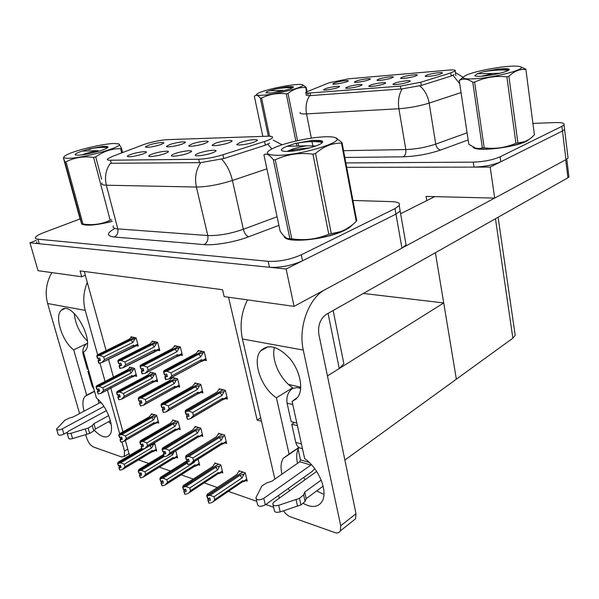 <?xml version="1.0" encoding="UTF-8"?>
<svg xmlns="http://www.w3.org/2000/svg" width="599" height="599" viewBox="0 0 599 599"><rect width="100%" height="100%" fill="white"/><g stroke="black" fill="none" stroke-linecap="round" stroke-linejoin="round"><path stroke-width="0.9" d="M192.197 143.865L188.752 145.722C188.123 147.114 198.816 145.639 204.693 143.505L207.539 142.225C210.945 140.106 199.048 141.394 192.197 143.865M175.148 153.539C172.826 154.362 171.591 155.036 171.434 155.575C170.79 157.065 181.729 155.568 187.884 153.307L190.931 151.929C194.585 149.645 182.366 150.911 175.148 153.539M215.558 143.191L212.203 145.055C211.514 146.545 222.746 145.04 228.728 142.817L231.431 141.581C235.085 139.327 222.543 140.623 215.558 143.191M240.184 142.487L236.919 144.344C236.171 145.946 248.001 144.404 254.081 142.09L256.642 140.907C260.558 138.504 247.312 139.799 240.184 142.487M170.019 144.494L166.492 146.351C165.916 147.661 176.106 146.216 181.886 144.157L184.851 142.847C188.041 140.847 176.72 142.128 170.019 144.494M148.919 145.1L145.325 146.95C147.182 147.826 152.146 147.107 160.21 144.778L163.295 143.431C166.275 141.551 155.493 142.817 148.919 145.1M131.136 154.332C128.703 155.163 127.415 155.837 127.265 156.346C129.137 157.297 134.251 156.556 142.599 154.123L145.901 152.67C149.076 150.656 138.04 151.914 131.136 154.332M152.565 153.943C150.192 154.774 148.926 155.448 148.769 155.972C148.178 157.357 158.6 155.897 164.643 153.726L167.825 152.311C171.232 150.162 159.626 151.427 152.565 153.943M198.965 153.112C196.719 153.928 195.506 154.602 195.349 155.148C194.638 156.751 206.153 155.223 212.428 152.865L215.318 151.54C219.249 149.099 206.348 150.364 198.965 153.112M144.546 144.262L112.245 156.481L107.558 158.937C106.854 159.806 107.827 160.233 110.493 160.225L198.681 159.244C205.824 158.96 213.903 157.462 222.933 154.744L264.571 141.469C268.681 140.144 271.25 138.968 272.275 137.942C273.294 136.684 271.676 136.108 267.401 136.22L167.368 139.649C160.517 140.114 152.91 141.649 144.546 144.262M260.692 417.87L257.158 420.086L228.533 297.231M343.19 360.433L343.856 363.765L339.251 368.535L327.458 375.94L443.717 302.937L456.356 379.182L344.874 460.054M36.352 240.364L29.95 242.79L286.112 268.988L294.079 306.366L224.176 296.625L222.558 289.721L80.094 270.905L81.719 276.768L85.32 275.241L106.12 350.61M108.516 359.28L113.428 377.085M286.112 268.988L395.969 214.128L400.169 211.035L399.735 208.542L400.169 211.035L395.969 214.128L302.532 260.79C291.571 265.627 280.557 267.79 269.498 267.289L39.272 243.748C37.116 243.501 36.284 242.88 36.786 241.869M81.719 276.768L38.044 270.681L29.95 242.79M294.079 306.366L401.951 248.151L406.062 244.811L405.575 242.026M84.279 271.459L85.32 275.241M201.137 392.472L202.934 392.922L200.815 384.393L194.825 382.941L195.019 383.727M177.94 386.662L179.693 387.096L177.566 378.77L171.876 377.4L172.07 378.164M155.92 381.144L157.627 381.57L155.493 373.447L150.094 372.136L150.282 372.87M134.985 375.902L136.647 376.314L134.513 368.378L129.377 367.135L129.571 367.846M245.612 480.548L247.23 481.087L245.231 472.798L238.934 470.754L239.136 471.57M221.248 472.439L222.828 472.97L220.814 464.869L214.846 462.937L215.041 463.723M198.127 464.749L199.662 465.258L198.089 459.096M176.143 457.434L177.641 457.936L175.732 450.65M155.223 450.478L156.691 450.965L154.662 443.402L153.808 443.125M225.613 398.605L227.455 399.061L225.351 390.316L219.024 388.788L219.219 389.605M180.576 355.087L182.47 355.492L180.299 346.873L174.451 345.683L174.653 346.454M157.964 350.258L159.806 350.655L157.627 342.246L152.086 341.116L152.281 341.864M136.49 345.675L138.287 346.057L136.108 337.858L130.844 336.78L131.039 337.507M224.977 442.953L226.662 443.455L224.61 435.084L218.47 433.294L218.665 434.103M201.204 435.847L202.844 436.334L200.785 428.158L194.96 426.466L195.154 427.237M178.637 429.094L180.239 429.573L178.165 421.584L172.632 419.974L172.826 420.723M157.185 422.677L158.742 423.141L156.668 415.339L151.405 413.804L151.599 414.53M204.431 360.179L206.378 360.598L204.214 351.755L198.044 350.497L198.239 351.299M129.511 455.442L125.333 440.4M122.945 431.812L110.448 386.842M273.608 507.241L265.799 504.5M256.754 501.326L228.324 491.36M217.355 487.511L204.087 482.854M193.282 479.065L181.1 474.797M170.46 471.061L159.259 467.138M148.784 463.461L138.489 459.852M261.471 421.232L257.158 420.086M363.316 293.45L443.717 302.937M378.86 79.128L377.026 80.101C376.374 81.187 387.036 79.689 391.461 78.065L392.951 77.406C395.565 75.863 383.854 77.308 378.86 79.128M370.751 85.058L368.819 86.099C368.145 87.244 379.077 85.739 383.667 84.032L385.224 83.336C388.002 81.696 375.962 83.141 370.751 85.058M402.363 77.151L400.604 78.11C399.915 79.248 411.079 77.713 415.534 76.043L416.926 75.414C419.689 73.797 407.402 75.279 402.363 77.151M426.93 75.077L425.245 76.021C424.519 77.226 436.229 75.646 440.699 73.924L441.995 73.333C444.915 71.633 431.999 73.153 426.93 75.077M356.338 81.022L354.436 82.011C353.829 83.036 364.02 81.584 368.415 80.004L369.987 79.315C372.466 77.848 361.287 79.255 356.338 81.022M334.751 82.834L332.782 83.838C332.205 84.818 341.969 83.403 346.327 81.861L347.989 81.15C350.34 79.749 339.648 81.12 334.751 82.834M325.624 88.63L323.55 89.7C322.958 90.734 332.939 89.303 337.462 87.694L339.199 86.937C341.685 85.455 330.73 86.825 325.624 88.63M347.697 86.877L345.69 87.933C345.061 89.026 355.499 87.559 360.059 85.904L361.706 85.178C364.334 83.613 352.856 85.028 347.697 86.877M394.853 83.149L393.004 84.174C392.285 85.387 403.741 83.83 408.368 82.078L409.821 81.419C412.756 79.697 400.11 81.172 394.853 83.149M329.233 82.737L305.767 92.231C305.176 92.965 306.613 93.219 310.08 92.98L400.424 86.106L420.79 82.235L450.755 72.891L455.165 70.959C455.884 70.001 453.787 69.716 448.868 70.105L348.588 78.813L329.233 82.737M346.694 167.323L490.192 167.076L562.468 130.986L564.587 129.459L564.438 128.201L564.587 129.459L562.468 130.986L500.801 161.775C493.374 164.98 484.449 166.754 474.019 167.106L346.694 167.323M426.75 200.62L426.054 196.42L494.692 198.097L565.965 159.633L568.047 157.986L567.874 156.579M494.692 198.097L490.192 167.076M514.885 333.231L515.2 335.388L512.871 338.188L456.356 379.182L435.391 252.711M81.209 222.626L81.756 224.071C86.278 226.13 96.409 225.246 112.178 221.428M284.128 236.178C284.532 243.8 326.043 239.959 344.687 230.263C348.611 228.324 351.224 226.467 352.519 224.692M282.129 144.801L273.174 140.106M269.595 143.168L265.364 145.198L223.786 158.555L200.732 162.636L110.396 163.287C105.791 169.667 104.443 176.975 106.337 185.211C102.481 185.091 101.051 184.335 102.047 182.942M80.064 218.949L43.854 232.562C39.145 234.359 36.352 235.954 35.483 237.346C34.982 238.342 35.805 238.949 37.954 239.181L268.195 261.321C279.261 261.778 290.298 259.599 301.297 254.807L394.996 208.617L399.211 205.562C400.461 203.218 397.938 201.908 391.641 201.631L352.504 200.455M473.008 147.084C474.917 152.086 513.92 147.893 526.753 141.109L530.819 138.107M454.124 74.576L451.234 76.028L421.307 85.432L402.146 88.869L309.638 95.66C306.793 95.54 305.67 95.234 306.269 94.754M307.594 94.23L308.515 93.923M345.863 162.913L473.277 162.149C483.715 161.767 492.655 159.985 500.105 156.811L561.907 126.352L564.026 124.847C564.835 123.154 561.869 122.398 555.138 122.563L533.013 123.394M167.001 375.176L165.279 376.105L164.845 377.018L167.376 376.614L166.702 374.023L164.53 374.517L163.864 371.927L166.911 371.238L171.014 372.84L171.778 375.813L201.519 359.677L203.271 360.815L200.68 361.714L168.911 378.995L165.511 379.594L164.845 377.018M203.143 351.538L201.616 351.635L163.864 371.927M204.326 352.219L198.808 354.129L166.911 371.238M203.024 352.916L200.8 356.764L171.014 372.84M199.272 350.752L197.393 351.755L195.993 353.537L164.119 370.579L163.505 371.844L201.474 351.718M201.024 351.111L200.478 351.403L201.444 351.598M164.852 374.45L165.279 376.105M200.8 356.764L198.808 354.129M171.778 375.813L168.911 378.995M165.871 379.684L165.204 377.1M201.519 359.677L200.68 361.714M163.505 371.844L164.411 374.375M164.53 374.517L163.767 371.904M163.594 371.867L164.268 374.457M220.155 389.058L218.388 390.084L217.07 392.031L185.72 410.203L185.173 411.595L222.521 390.136M185.271 411.618L185.825 414.156L185.173 411.595M186.484 414.194L186.873 415.713L186.484 416.709L187.502 419.367L186.851 416.814L189.022 416.32L188.371 413.759L186.102 414.231L185.443 411.67L188.588 410.996L192.691 412.569L193.432 415.504L222.671 398.305L221.787 400.252L227.133 397.706M186.199 414.253L185.54 411.693M224.123 390.016L222.671 390.046L185.443 411.67M221.959 389.492L221.495 389.762L222.491 390.001M222.671 398.305L224.43 399.301M193.432 415.504L190.542 418.671L221.787 400.252M187.502 419.367L190.542 418.671M188.588 410.996L219.96 392.742L221.974 395.422L192.691 412.569M219.96 392.742L224.168 391.491L221.974 395.422M224.168 391.491L225.449 390.743M186.873 415.713L188.61 414.695M143.46 369.583L141.836 370.437L141.364 371.313L143.812 370.916L143.146 368.392L141.027 368.872L140.361 366.348L143.326 365.682L147.347 367.247L148.11 370.137L177.641 354.578L179.378 355.724L176.885 356.57L145.332 373.237L142.03 373.821L141.364 371.313M179.333 346.679L177.858 346.776L140.361 366.348M180.411 347.33L175.005 349.172L143.326 365.682M179.131 347.997L176.922 351.74L147.347 367.247M175.664 345.93L173.792 346.903L172.34 348.618L140.683 365.053L140.016 366.266L177.723 346.851M177.326 346.267L176.78 346.551L177.693 346.746M141.394 368.789L141.836 370.437M176.922 351.74L175.005 349.172M148.11 370.137L145.332 373.237M142.375 373.903L141.701 371.395M177.641 354.578L176.885 356.57M140.016 366.266L140.915 368.744M141.027 368.872L140.271 366.326M140.106 366.288L140.78 368.812M121.178 364.282L119.134 365.907L121.515 365.517L120.848 363.061L118.782 363.533L118.115 361.07L121.005 360.418L124.936 361.946L125.7 364.769L155.014 349.741L156.736 350.894L123.012 367.786L119.807 368.355L119.134 365.907M156.758 342.074L155.336 342.171L118.115 361.07M157.747 342.703L152.446 344.485L121.005 360.418M156.481 343.339L154.295 346.978L124.936 361.946M153.277 341.363L151.42 342.299L149.915 343.953L118.505 359.827L117.793 360.995L155.201 342.239M154.856 341.685L154.31 341.962L155.178 342.134M119.194 363.436L119.635 365.068M154.295 346.978L152.446 344.485M125.7 364.769L123.012 367.786M120.122 368.437L119.456 365.989M155.014 349.741L154.325 351.695M117.793 360.995L118.677 363.406M118.782 363.533L118.033 361.047M117.876 361.01L118.55 363.473M100.055 359.25L98.064 360.785L100.377 360.411L99.711 358.015L97.697 358.464L97.031 356.068L99.846 355.432L103.694 356.922L104.458 359.677L133.54 345.159L135.239 346.304L101.845 362.62L98.73 363.181L98.064 360.785M135.322 337.694L133.951 337.791L97.031 356.068M136.228 338.3L131.031 340.03L99.846 355.432M134.985 338.914L132.821 342.456L103.694 356.922M132.02 337.02L128.628 339.528L97.472 354.87L96.724 355.993L133.824 337.858M133.517 337.327L132.971 337.596L133.802 337.761M98.146 358.367L98.595 359.977M132.821 342.456L131.031 340.03M104.458 359.677L101.845 362.62M99.037 363.249L98.371 360.86M133.54 345.159L132.911 347.068M96.724 355.993L97.592 358.352M97.697 358.464L96.948 356.046M96.806 356.008L97.472 358.412M195.94 383.21L194.181 384.199L192.803 386.07L161.64 403.584L161.041 404.909L198.157 384.229M161.131 404.931L161.693 407.41L161.041 404.909M162.381 407.425L162.778 408.937L162.351 409.896L163.355 412.486L162.696 409.993L164.815 409.514L164.163 407.021L161.955 407.477L161.296 404.984L164.358 404.325L168.364 405.86L169.113 408.728L198.179 392.158L197.371 394.067L202.612 391.626M162.044 407.5L161.386 405.006M199.699 384.124L198.299 384.154L161.296 404.984M197.648 383.622L197.183 383.884L198.127 384.109M198.179 392.158L199.924 393.169M169.113 408.728L166.32 411.805L197.371 394.067M163.355 412.486L166.32 411.805M164.358 404.325L195.536 386.744L197.483 389.35L168.364 405.86M195.536 386.744L199.662 385.531L197.483 389.35M199.662 385.531L200.92 384.82M162.778 408.937L164.418 408.009M172.976 377.669L171.232 378.62L169.794 380.425L138.856 397.309L138.197 398.59L175.058 378.635M138.287 398.612L138.938 401.045L138.197 398.59M139.567 401.023L139.979 402.535L139.515 403.449L140.495 405.972L139.844 403.546L141.903 403.075L141.252 400.641L139.103 401.09L138.444 398.657L141.424 398.021L145.347 399.518L146.096 402.311L174.968 386.333L174.234 388.204L179.378 385.868M139.185 401.113L138.526 398.679M176.548 378.531L175.193 378.561L138.444 398.657M174.594 378.059L174.137 378.306L175.035 378.523M174.968 386.333L176.698 387.351M146.096 402.311L143.386 405.313L174.234 388.204M140.495 405.972L143.386 405.313M141.424 398.021L172.392 381.061L174.264 383.592L145.347 399.518M172.392 381.061L176.428 379.886L174.264 383.592M176.428 379.886L177.671 379.197M139.979 402.535L141.529 401.674M151.173 372.398L149.436 373.319L147.96 375.056L117.247 391.364L116.55 392.592L153.134 373.327M116.633 392.615L117.292 394.988L116.55 392.592M117.943 394.958L118.362 396.456L117.868 397.339L118.834 399.795L118.175 397.429L120.189 396.972L119.53 394.599L117.441 395.033L116.783 392.659L119.688 392.038L123.529 393.498L124.27 396.231L152.94 380.799L152.266 382.641L157.312 380.395M117.524 395.055L116.865 392.682M154.564 373.222L153.262 373.259L116.783 392.659M152.715 372.773L152.258 373.012L153.104 373.222M152.94 380.799L154.647 381.833M124.27 396.231L121.649 399.159L152.266 382.641M118.834 399.795L121.649 399.159M119.688 392.038L150.424 375.663L152.236 378.126L123.529 393.498M150.424 375.663L154.377 374.525L152.236 378.126M154.377 374.525L155.605 373.866M118.362 396.456L119.83 395.669M130.447 367.397L127.205 369.957L96.746 385.726L96.012 386.902L132.289 368.273M96.087 386.924L96.739 389.245L96.012 386.902M97.42 389.2L97.839 390.69L97.323 391.536L98.266 393.94L97.615 391.626L99.576 391.177L98.925 388.863L96.888 389.283L96.229 386.961L99.06 386.362L102.818 387.793L103.567 390.458L131.997 375.543L131.391 377.348L136.347 375.184M96.963 389.305L96.304 386.984M133.674 368.175L132.409 368.213L96.229 386.961M131.907 367.749L131.458 367.981L132.267 368.175M131.997 375.543L133.689 376.584M103.567 390.458L101.014 393.311L131.391 377.348M98.266 393.94L101.014 393.311M99.06 386.362L129.549 370.534L131.293 372.93L102.818 387.793M129.549 370.534L133.42 369.426L131.293 372.93M133.42 369.426L134.625 368.797M97.839 390.69L99.232 389.964M186.199 455.502L185.645 457.082L221.817 434.777M185.645 457.082L186.184 459.5L185.548 457.052M188.842 459.852L187.195 460.878L186.821 461.949L189.284 461.574L188.655 459.126L186.454 459.59L185.817 457.142L188.865 456.483L192.848 457.965L193.567 460.773L221.959 442.923L221.098 444.72L226.332 442.099M223.337 434.709L221.959 434.687L185.817 457.142M186.544 459.62L185.907 457.172M221.233 434.103L220.821 434.357L221.787 434.634M219.489 433.594L217.804 434.634L216.524 436.701L186.079 455.569M187.18 462.061L187.809 464.51L186.821 461.949M186.851 459.545L187.195 460.878M224.707 435.473L223.42 436.274L221.286 440.168L219.324 437.532L188.865 456.483M223.42 436.274L219.324 437.532M221.959 442.923L223.697 443.762M193.567 460.773L190.767 463.821L187.809 464.51M191.283 463.491L221.098 444.72M221.286 440.168L192.848 457.965M241.989 477.942L214.023 496.758L214.734 499.544L242.655 480.675L244.37 481.386L242.31 481.896L211.911 502.568L208.954 503.265L208.332 500.846L210.444 500.352L209.83 497.934L207.718 498.428L207.097 496.002L210.062 495.313L240.012 475.269L241.989 477.942L244.093 473.974L245.313 473.158M207.995 498.361L207.965 500.712L208.954 503.265M239.899 471.061L238.342 472.102L236.8 474.55M208.302 499.566L209.957 498.45M241.689 471.645L242.408 472.326M243.845 472.349L242.55 472.229L207.097 496.002M210.062 495.313L214.023 496.758M214.734 499.544L213.491 501.393M242.655 480.675L242.31 481.896M240.012 475.269L244.093 473.974M207.464 494.1L206.73 495.867L207.583 498.233M237.137 474.326L207.202 494.272M206.73 495.867L242.37 472.169M207.718 498.428L206.999 495.972M206.82 495.905L207.441 498.331M94.365 430.232C97.285 433.421 100.123 435.495 102.886 436.461C105.664 437.375 107.857 436.948 109.46 435.188C115.525 429.468 107.446 406.182 96.446 398.043L83.441 352.152L84.714 351.209C95.952 341.947 71.648 299.171 61.45 310.125C54.037 315.815 62.101 341.61 73.699 349.846L86.683 395.205L85.118 396.321C82.617 399.271 82.25 404.228 84.025 411.191M86.892 343.526L73.699 349.846M94.492 391.14L86.683 395.205M87.304 282.436C83.463 291.683 82.774 300.998 85.23 310.372L47.643 303.528L79.585 413.557M85.702 434.627L86.66 437.921C88.24 442.526 90.531 445.559 93.511 447.019L121.552 456.955L124.195 456.46L124.48 451.002L127.744 449.093M85.23 310.372L97.63 354.795M99.936 363.046L105.065 381.421M107.438 389.934L119.65 433.683M121.919 441.822L124.48 451.002M74.224 313.337C75.324 324.081 79.689 333.299 87.319 340.988M98.056 399.428L98.842 403.299M108.674 421.651L111.182 424.189M47.643 303.528C44.798 292.754 46.205 282.443 51.866 272.605M303.416 503.534L307.774 505.504C314.355 507.57 319.14 506.17 322.135 501.311C328.282 491.629 318.705 468.104 304.666 458.609L292.087 401.495L297.98 396.98C303.693 388.714 300.017 370.766 289.931 358.651C278.018 346.072 268.202 343.526 260.483 351.007C251.917 361.152 261.179 387.972 276.438 397.796L289.107 454.087L283.245 458.34C280.871 462.293 280.437 467.564 281.949 474.161M296.73 398.56L292.087 401.495M274.432 347.353C270.995 359.557 280.13 379.684 292.709 387.733L292.821 388.279M292.709 387.733L276.438 397.796M298.879 447.438L289.107 454.087M434.709 196.629L400.634 213.716M494.587 198.097L403.344 247.327M288.216 488.514L289.714 490.723M323.984 290.23C308.245 299.478 298.175 327.997 303.281 350.078L242.423 338.997L274.874 479.073M278.647 495.343L279.299 498.181M283.454 510.82C285.521 513.815 287.812 515.806 290.343 516.787L334.631 532.481C337.327 533.365 339.244 532.825 340.367 530.864L340.726 525.787L355.993 513.732L318.885 334.534C317.74 325.504 320.188 318.795 326.238 314.408L567.912 177.798L565.718 159.768M303.281 350.078L340.726 525.787M299.028 447.535L298.968 447.633C296.542 451.586 296.063 456.82 297.516 463.334M303.678 477.485L305.161 479.657M316.661 490.91L323.146 494.07M355.993 513.732L355.589 518.771L353.155 520.703M568.855 176.173L568.953 176.93L567.912 177.798M242.423 338.997C239.607 325.497 241.292 312.461 247.484 299.874M195.963 426.758L194.286 427.761L192.945 429.745L162.688 447.925L162.104 449.347L198.157 427.881M162.187 449.37L162.823 451.766L162.104 449.347M165.339 452.163L163.789 453.099L163.377 454.117L165.766 453.757L165.129 451.369L162.988 451.818L162.351 449.43L165.324 448.786L169.218 450.238L169.944 452.979L198.179 435.787L197.385 437.547L202.522 435.039M199.617 427.821L198.291 427.798L162.351 449.43M163.078 451.848L162.441 449.452M197.618 427.237L197.206 427.484L198.119 427.753M163.714 454.229L164.006 456.505L163.377 454.117M163.43 451.766L163.789 453.099M200.882 428.547L199.609 429.318L197.49 433.099L195.603 430.531L165.324 448.786M199.609 429.318L195.603 430.531M198.179 435.787L199.894 436.641M169.944 452.979L167.226 455.951L164.351 456.618M167.495 455.787L197.385 437.547M197.49 433.099L169.218 450.238M173.62 420.266L171.958 421.232L170.565 423.149L140.503 440.677L139.874 442.04L175.687 421.329M139.956 442.069L140.51 444.376L139.874 442.04M143.064 444.855L141.596 445.723L141.147 446.704L143.475 446.345L142.839 444.016L140.75 444.451L140.114 442.114L143.011 441.5L146.815 442.916L147.541 445.596L175.597 429.011L174.878 430.741L179.917 428.337M177.094 421.269L175.814 421.254L140.114 442.114M140.832 444.48L140.196 442.144M175.193 420.723L174.788 420.955L175.657 421.209M141.469 446.809L142.105 449.138L141.147 446.704M141.229 444.391L141.596 445.723M178.27 421.973L177.012 422.714L174.915 426.383L173.089 423.89L143.011 441.5M177.012 422.714L173.089 423.89M175.597 429.011L177.304 429.887M147.541 445.596L144.913 448.486L174.878 430.741M142.105 449.138L144.913 448.486M174.915 426.383L146.815 442.916M152.378 414.089L150.723 415.025L149.286 416.867L119.448 433.796L118.774 435.106L154.325 415.107M118.857 435.129L119.493 437.412L118.774 435.106M121.919 437.921L120.047 439.659L122.308 439.314L121.672 437.038L119.643 437.457L119.006 435.181L121.829 434.575L125.558 435.96L126.284 438.58L154.138 422.572L153.479 424.272L158.428 421.958M155.68 415.047L154.445 415.04L119.006 435.181M119.718 437.487L119.081 435.203M153.876 414.523L153.471 414.755L154.295 414.995M120.354 439.763L120.684 441.935L120.047 439.659M120.152 437.382L120.526 438.723M156.773 415.728L155.538 416.432L153.449 420.004L151.689 417.578L121.829 434.575M155.538 416.432L151.689 417.578M154.138 422.572L155.83 423.456M126.284 438.58L123.731 441.403L153.479 424.272M120.991 442.032L123.731 441.403M153.449 420.004L125.558 435.96M217.609 469.871L189.778 487.975L190.489 490.693L218.276 472.536L219.983 473.27L217.924 473.802L187.749 493.643L184.874 494.317L184.252 491.959L186.311 491.479L185.69 489.113L183.631 489.6L183.009 487.234L185.9 486.56L215.7 467.272L217.609 469.871L219.698 466.022L220.904 465.236M183.96 489.518L183.908 491.831L184.874 494.317M215.79 463.244L214.24 464.24L212.735 466.531M184.275 490.731L185.847 489.712M217.489 463.791L218.156 464.435M219.534 464.457L218.291 464.352L183.009 487.234M185.9 486.56L189.778 487.975M190.489 490.693L189.149 492.633M218.276 472.536L217.924 473.802M215.7 467.272L219.698 466.022M183.391 485.445L182.665 487.107L183.504 489.42M212.974 466.374L183.189 485.579M182.665 487.107L218.118 464.292M183.631 489.6L182.92 487.197M182.747 487.137L183.369 489.503M194.136 461.582L194.465 462.211L166.799 479.649L167.503 482.3L195.139 464.809L196.839 465.565L194.376 466.464L165.399 484.846M161.176 481.139L161.094 483.415L162.044 485.841L164.852 485.183L167.503 482.3M161.505 482.36L162.988 481.424M186.866 462.129L160.098 478.886L160.802 481.229L162.808 480.765L163.43 483.071L161.423 483.535L162.044 485.841M160.18 478.915L162.995 478.264L187.128 463.132M162.995 478.264L166.799 479.649M195.139 464.809L194.376 466.464M160.569 477.246L159.851 478.796L160.682 481.064M187.135 460.638L160.427 477.336M159.851 478.796L186.836 461.994M160.802 481.229L160.098 478.886M159.933 478.826L160.562 481.139M174.421 451.451L172.482 454.926L144.98 471.75L145.692 474.341L173.148 457.471L174.841 458.242L172.452 459.096L143.446 476.954M139.552 473.188L139.889 474.415L139.447 475.426L140.383 477.792L143.124 477.156L145.692 474.341M139.889 474.415L141.297 473.554M163.767 455.599L138.436 471.001L139.14 473.285L141.094 472.828L141.716 475.089L139.762 475.539L140.383 477.792M138.511 471.031L141.259 470.395L164.051 456.513M141.259 470.395L144.98 471.75M171.449 453.271L172.482 454.926M173.148 457.471L172.452 459.096M138.901 469.459L138.204 470.911L139.02 473.128M163.49 454.536L138.818 469.511M138.204 470.911L163.737 455.472M139.14 473.285L138.436 471.001M138.279 470.941L138.908 473.203M151.554 448L124.255 464.24L124.966 466.778L152.228 450.485L153.898 451.272L151.592 452.088L122.466 469.526L119.793 470.14L119.171 467.939L121.08 467.497L120.459 465.296L118.55 465.737L117.921 463.529L120.609 462.907L149.84 445.604L151.554 448L153.599 444.458L154.759 443.769M118.991 465.633L119.343 466.861L118.872 467.834L119.793 470.14M119.343 466.861L120.676 466.067M120.609 462.907L124.255 464.24M124.966 466.778L122.466 469.526M152.228 450.485L151.592 452.088M142.173 449.123L117.921 463.529M149.84 445.604L153.599 444.458M141.589 448.314L118.288 462.069L117.629 463.424L118.437 465.588M117.629 463.424L141.985 449.093M118.55 465.737L117.846 463.506M117.703 463.446L118.325 465.655M87.372 343.22C83.59 345.945 82.168 349.644 83.089 354.331L87.304 369.179L88.345 369.448M106.427 410.622L68.728 431.055L67.021 432.695C67.118 433.713 68.443 433.901 71.011 433.264L72.584 438.588L89.693 433.399L93.788 430.913L92.268 425.619L93.938 423.673L108.741 415.571M67.193 432.298L63.883 434.095L62.318 428.847L103.941 406.466M56.71 429.603L58.118 434.32C58.642 435.585 60.559 435.51 63.883 434.095M101.531 403.179L99.951 402.708L73.22 416.949L69.282 418.087L64.752 420.303L56.553 429.079C57.07 430.329 58.987 430.254 62.318 428.847M99.951 402.708L100.542 401.996M86.263 339.977L87.259 340.195M110.441 420.67L95.451 428.951L93.938 423.673M95.451 428.951L93.788 430.913M67.178 433.249L68.593 438.004C68.69 439.03 70.023 439.224 72.584 438.588M92.268 425.619L88.158 428.083L71.011 433.264M88.158 428.083L89.693 433.399M85.32 428.959L86.862 434.275M88.742 370.863L87.903 371.29L92.066 385.973L93.946 389.223M88.944 371.56L87.903 371.29M300.698 388.384L296.999 387.568L292.469 388.481C288.007 391.933 286.21 396.83 287.078 403.164L291.174 421.614L296.834 423.066M316.654 471.428L274.102 501.91L272.747 503.564C272.815 505.623 274.791 506.192 278.677 505.286L280.212 511.898L300.938 504.95L305.108 501.453L303.641 494.879L304.734 492.071L321.184 480.091M311.353 464.577L310.926 465.056L299.785 461.762L271.624 481.334L266.862 482.824L261.928 485.879L255.9 497.784C256.619 500.27 259.247 500.457 263.77 498.346L310.926 465.056M314.73 468.658L312.296 471.338L265.312 504.845L263.77 498.346M299.208 388.055L300.758 387.493M299.785 461.762L300.466 459.845L298.107 449.213M256.2 499.019L257.458 504.261C258.176 506.776 260.797 506.971 265.312 504.845M288.531 384.468L300.676 387.141M323.123 486.163L306.186 498.623L304.734 492.071M306.186 498.623L305.108 501.453M273.062 504.882L274.29 510.146C274.364 512.22 276.334 512.804 280.212 511.898M303.641 494.879L299.448 498.353L278.677 505.286M299.448 498.353L300.938 504.95M296.026 499.529L297.523 506.133M294.468 422.46L291.758 424.227L295.794 442.429C296.557 445.544 298.1 447.438 300.413 448.119L302.488 448.703M297.418 425.702L291.758 424.227M112.163 221.368C97.323 224.992 87.417 225.943 82.445 224.236M351.576 225.449L344.41 230.241C326.964 239.301 288.149 243.501 284.914 236.934M530.182 138.601L526.484 141.117C514.324 147.541 477.5 151.824 473.697 147.429M68.316 158.308C83.77 158.435 127.033 145.789 118.362 143.857L113.997 143.505C103.372 143.7 77.166 149.81 67.717 154.34C62.356 156.931 62.558 158.256 68.316 158.308M64.857 161.827L63.382 157.881L79.869 218.306L81.793 223.921L64.857 161.827L66.017 161.82L82.954 224.004C92.65 225.501 101.725 224.243 110.179 220.237L111.758 219.84M110.179 220.237L93.616 157.432C83.605 156.054 74.411 157.515 66.017 161.82M93.616 157.432L95.75 156.916L101.613 179.183M121.702 152.887L120.631 148.702C111.751 148.559 103.462 151.3 95.75 156.916M120.631 148.702L121.485 148.238L122.585 152.55M118.362 143.857L119.051 144.052L121.485 148.238M81.793 223.921L82.954 224.004M81.764 224.078L86.398 224.939C92.778 225.246 101.358 224.033 112.14 221.308M82.13 151.083C77.249 152.7 74.92 153.921 75.145 154.729L77.855 155.216C84.466 155.238 102.728 150.783 106.832 148.17C108.404 147.219 108.352 146.65 106.674 146.463L102.534 146.403L89.775 148.792L82.13 151.083L98.086 150.671C91.917 151.734 86.548 153.134 81.973 154.871M89.116 153.651L85.657 154.31M107.738 147.511L106.674 146.463M90.861 149.024L88.847 149.503M107.648 147.601C103.672 147.01 97.712 147.406 89.775 148.792M107.206 146.65L102.534 146.403M263.036 95.211C277.711 94.268 307.669 86.256 302.48 84.759C301.537 84.354 299.305 84.302 295.794 84.601C285.206 85.432 265.185 89.91 258.873 92.875C254.77 94.859 256.155 95.638 263.036 95.211M268.33 136.198L260.34 98.116L261.568 98.026L269.572 136.22M295.831 141.065L286.3 93.848C277.524 92.8 269.28 94.193 261.568 98.026M286.3 93.848L288.022 93.437L297.538 140.683M306.561 91.684L305.76 87.581C299.448 87.072 293.532 89.019 288.022 93.437M305.76 87.581L306.164 87.289L306.988 91.467M302.48 84.759L306.164 87.289M269.827 90.681C267.117 91.572 265.821 92.253 265.926 92.71L269.849 93.01C276.498 92.546 290.006 89.423 292.739 87.724C294.042 86.945 293.51 86.57 291.151 86.593L286.636 86.877L275.525 88.989L269.827 90.681L283.057 90.434L273.556 92.583M293.173 87.447L291.151 86.593M298.002 142.989L298.512 145.505M296.737 145.535L296.28 143.273M260.34 98.116C257.795 95.099 255.803 94.492 254.358 96.312L262.834 136.37M292.686 87.754C288.463 87.364 282.743 87.776 275.525 88.989M292.956 87.042L286.636 86.877M277.397 155.336C300.953 155.433 346.986 141.222 335.47 137.725C333.591 136.946 330.251 136.632 325.452 136.774C311.45 137.134 287.355 142.18 275.323 147.272C264.092 152.326 264.78 155.014 277.397 155.336M264.653 154.302L263.942 154.894L280.13 231.094C282.893 235.28 285.386 237.781 287.602 238.597L289.894 238.687L273.346 159.821L275.233 159.806L291.773 238.814C304.614 240.768 316.938 239.226 328.746 234.194L340.037 231.776C345.915 229.746 351.313 226.28 356.248 221.368L356.727 220.604L342.029 142.562L341.505 143.146C332.355 142.899 323.692 146.351 315.531 153.509L331.277 233.505M328.746 234.194L312.933 154.168C299.53 152.416 286.966 154.295 275.233 159.806M312.933 154.168L315.531 153.509M335.47 137.725L342.029 142.562M289.894 238.687L291.773 238.814M288.141 238.739L295.03 239.929C306.501 240.873 326.71 237.399 339.498 232.255C344.178 230.398 347.675 228.526 349.973 226.654M315.755 145.999L306.658 145.797C297.845 147.257 291.369 149.136 287.228 151.427M309.301 147.975C300.743 148.485 293.802 149.57 288.471 151.24M287.513 151.427C296.625 151.375 314.318 147.406 320.188 144.112C323.842 142.023 323.415 140.795 318.9 140.428L311.952 140.413L295.352 143.431L286.981 146.298C282.968 147.886 281.111 149.196 281.41 150.229C281.829 151.075 283.859 151.472 287.513 151.427M322.135 142.802L320.907 140.96L318.9 140.428M286.981 146.298L306.658 145.797M356.248 221.368L341.505 143.146M273.346 159.821C269.363 154.579 266.226 152.94 263.942 154.894M322.225 142.442C315.943 141.02 306.988 141.349 295.352 143.431M321.079 141.035L311.952 140.413M475.771 78.731C495.942 77.368 526.97 69.057 520.643 66.818C518.801 66.002 514.436 65.883 507.555 66.452C494.227 67.545 474.872 71.551 467.093 74.83C459.86 78.155 462.757 79.45 475.771 78.731M463.274 77.091L459.238 80.521L468.822 144.284L475.681 148.178L479.118 148.567L482.375 147.878L472.761 82.258L474.603 82.115L484.202 147.841C495.044 149.233 505.623 147.706 515.926 143.273L524.567 141.716C528.078 140.413 531.358 138.077 534.398 134.73L525.9 69.566C519.932 68.795 514.264 71.056 508.88 76.358L517.888 142.757M515.926 143.273L506.874 76.852C495.643 75.601 484.883 77.361 474.603 82.115M506.874 76.852L508.88 76.358M520.643 66.818L525.952 69.244M482.375 147.878L484.202 147.841M475.419 148.095C477.62 148.859 481.154 149.211 486.014 149.136C500.187 148.559 512.894 146.193 524.125 142.06L529.029 139.44M500.143 73.228L493.149 73.452L481.386 76.238M482.412 76.163C493.441 75.01 501.992 73.168 508.064 70.63C510.505 69.222 509.195 68.571 504.133 68.69L497.23 69.147L483.333 71.753L477.478 73.722L474.775 75.586C475.157 76.313 477.703 76.507 482.412 76.163M508.776 70.203L508.117 69.334L504.133 68.69M477.478 73.722L493.149 73.452M534.398 134.73L525.9 69.566M472.761 82.258C467.699 78.716 463.192 78.14 459.238 80.521M508.424 70.435C501.992 69.581 493.628 70.023 483.333 71.753M508.394 69.491C505.938 68.982 502.217 68.87 497.23 69.147M339.251 368.535L328.065 313.374M401.951 248.151L394.996 208.617M222.933 154.744L223.786 158.555M198.681 159.244L199.489 162.718M264.571 141.469L265.364 145.198M110.493 160.225L111.302 163.355M565.965 159.633L561.907 126.352M512.871 338.188L495.47 218.747M420.79 82.235L421.307 85.432M400.424 86.106L400.911 89.019M450.755 72.891L451.234 76.028M310.08 92.98L310.604 95.645M200.732 162.636C195.955 169.734 194.51 177.866 196.39 187.03L106.337 185.211L117.786 228.885L207.786 235.542C218.373 235.886 230.226 233.797 243.344 229.282L277.082 216.756M221.578 159.124C226.654 164.418 230.271 171.531 232.427 180.464C219.032 184.694 207.014 186.888 196.39 187.03L207.786 235.542C208.43 239.75 207.202 242.767 204.087 244.587L114.244 237.002C106.33 235.939 106.57 233.078 114.971 228.429M266.907 168.836L232.427 180.464L243.344 229.282C244.489 233.423 246.271 235.924 248.682 236.777C234.95 242.056 214.622 245.597 204.087 244.587M267.805 144.172L271.826 148.874M278.917 225.374L248.682 236.777M37.954 239.181L39.272 243.748M268.195 261.321L269.498 267.289M301.297 254.807L302.532 260.79M113.353 225.89C112.447 227.553 113.922 228.556 117.786 228.885C118.445 232.682 117.262 235.385 114.244 237.002M402.146 88.869C398.859 94.455 397.773 101.081 398.897 108.756L306.538 113.87C305.333 106.862 306.366 100.789 309.638 95.66M419.697 85.822C424.631 89.865 427.783 95.623 429.154 103.088C419.367 106.098 409.282 107.985 398.897 108.756L405.822 149.57C416.133 149.151 426.106 147.332 435.735 144.119L467.1 132.798M311.323 138.144L306.538 113.87C301.477 114.102 299.373 113.623 300.219 112.417M461.05 92.59L429.154 103.088L435.735 144.119C436.529 147.586 438.191 149.548 440.714 150.012C428.644 154.085 416.14 156.354 403.217 156.811L344.2 157.477M452.949 75.294L459.71 83.688M468.171 139.941L440.714 150.012M473.277 162.149L474.019 167.106M500.105 156.811L500.801 161.775M311.772 140.428L312.813 145.714M342.928 150.693L405.822 149.57C406.189 153.104 405.321 155.515 403.217 156.811M202.844 360.179L205.869 358.531M223.974 398.754L226.961 396.995M178.966 355.072L181.961 353.485M156.332 350.228L159.297 348.7M134.842 345.63L137.785 344.163M199.482 392.6L202.44 390.915M176.263 386.774L179.191 385.15M154.228 381.241L157.125 379.676M133.278 375.977L136.153 374.472M223.225 443.305L226.167 441.456M243.89 481.004L246.743 479.08M199.437 436.169L202.357 434.387M176.855 429.393L179.745 427.679M155.388 422.954L158.256 421.299M219.511 472.873L222.341 471.016M196.375 465.146L199.175 463.364M174.384 457.808L177.162 456.094M153.449 450.822L156.204 449.168M84.13 354.578L83.089 354.331M93.107 386.265L92.066 385.973M292.754 404.527L287.078 403.164M300.466 459.845L309.241 462.421M301.447 443.994L295.794 442.429M189.127 146.111L188.752 145.722M171.853 156.002L171.434 155.575M212.608 145.482L212.203 145.055M237.361 144.816L236.919 144.344M149.158 156.361L148.769 155.972M195.806 155.628L195.349 155.148M406.062 244.811L399.211 205.562M343.856 363.765L333.149 310.499M568.047 157.986L564.026 124.847M515.2 335.388L498.098 217.265M455.165 70.959L455.884 75.714M305.879 92.83L306.359 95.241M455.405 72.546L463.162 77.286M203.271 360.815L206.056 359.295M200.994 361.429L169.824 378.381M222.214 399.87L191.755 417.825M179.378 355.724L182.156 354.256M177.124 356.353L146.051 372.758M156.736 350.894L159.499 349.472M154.505 351.531L123.566 367.427M135.239 346.304L137.987 344.927M133.038 346.948L102.257 362.358M197.722 393.753L167.331 411.116M174.511 387.957L144.224 404.752M152.483 382.447L122.323 398.709M131.555 377.198L101.545 392.966M221.57 444.308L192.114 462.855M244.37 481.386L246.885 479.679M129.01 453.63L124.195 456.46M64.505 308.77L61.45 310.125M94.567 391.394L85.118 396.321M355.589 518.771L340.367 530.864M566.789 159.147L568.953 176.93M268.127 346.686L260.483 351.007M298.968 447.633L283.245 458.34M197.782 437.203L168.386 455.135M175.208 430.456L145.901 447.805M153.748 424.04L124.57 440.842M219.983 473.27L222.491 471.63M194.787 466.112L166.08 484.314M196.839 465.565L199.332 463.978M172.797 458.804L144.187 476.415M174.841 458.242L177.326 456.708M151.876 451.841L123.387 468.897M153.898 451.272L156.376 449.789M75.691 155.044L75.145 154.729M339.498 232.255L340.037 231.776M282.631 151.015L281.41 150.229M356.405 221.143L341.677 142.974M524.125 142.06L524.567 141.723M475.389 76.021L474.775 75.586"/></g></svg>
